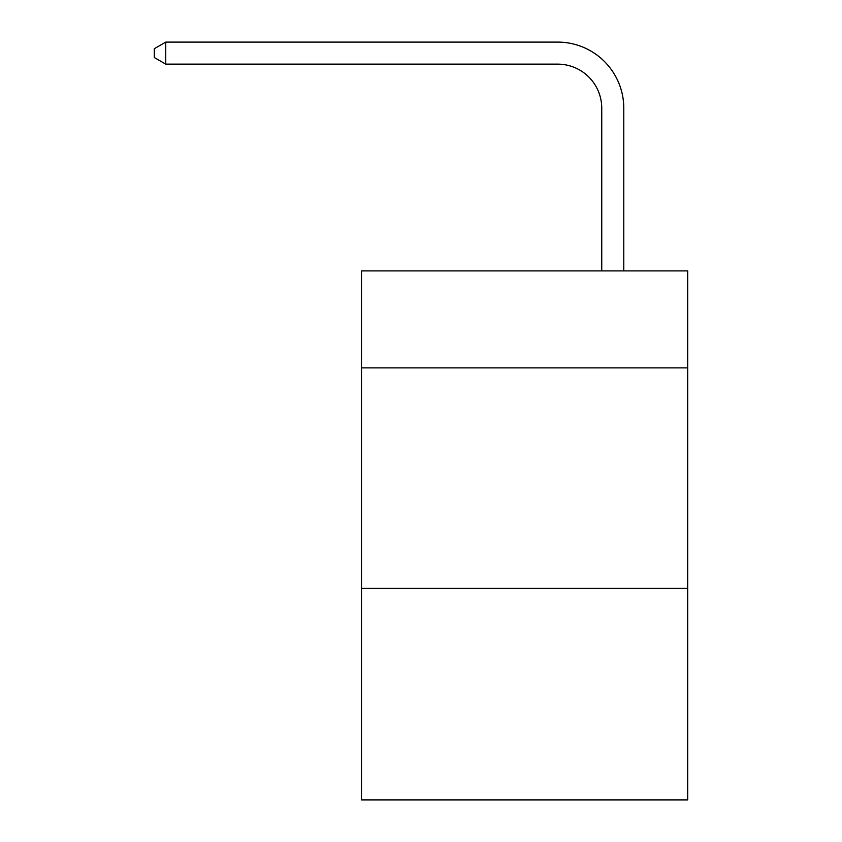<?xml version="1.0" encoding="UTF-8"?>
<svg xmlns="http://www.w3.org/2000/svg" width="842" height="842" viewBox="0 0 842 842"><rect width="100%" height="100%" fill="white"/><g stroke="black" fill="none" stroke-linecap="round" stroke-linejoin="round"><path stroke-width="1.26" d="M687.703 367.88L687.703 270.892L361.492 270.892L361.492 367.88L687.703 367.88L687.703 799.9L361.492 799.9L361.492 367.88M687.703 588.295L361.492 588.295M601.746 270.892L601.746 108.229A44.079 44.079 0 0 0 557.657 64.139L165.758 64.139L154.296 57.53L154.296 48.71L165.758 42.1L557.657 42.1A66.129 66.129 0 0 1 623.785 108.229L623.785 270.892M601.746 108.229A44.079 44.079 0 0 0 557.657 64.139A44.079 44.079 0 0 1 601.746 108.229A44.079 44.079 0 0 0 557.657 64.139A44.079 44.079 0 0 1 601.746 108.229A44.079 44.079 0 0 0 557.657 64.139A44.079 44.079 0 0 1 601.746 108.229A44.079 44.079 0 0 0 557.657 64.139A44.079 44.079 0 0 1 601.746 108.229A44.079 44.079 0 0 0 557.657 64.139A44.079 44.079 0 0 1 601.746 108.229A44.079 44.079 0 0 0 557.657 64.139A44.079 44.079 0 0 1 601.746 108.229A44.079 44.079 0 0 0 557.657 64.139A44.079 44.079 0 0 1 601.746 108.229A44.079 44.079 0 0 0 557.657 64.139A44.079 44.079 0 0 1 601.746 108.229A44.079 44.079 0 0 0 557.657 64.139A44.079 44.079 0 0 1 601.746 108.229A44.079 44.079 0 0 0 557.657 64.139A44.079 44.079 0 0 1 601.746 108.229A44.079 44.079 0 0 0 557.657 64.139A44.079 44.079 0 0 1 601.746 108.229A44.079 44.079 0 0 0 557.657 64.139A44.079 44.079 0 0 1 601.746 108.229A44.079 44.079 0 0 0 557.657 64.139A44.079 44.079 0 0 1 601.746 108.229A44.079 44.079 0 0 0 557.657 64.139A44.079 44.079 0 0 1 601.746 108.229A44.079 44.079 0 0 0 557.657 64.139A44.079 44.079 0 0 1 601.746 108.229M165.758 42.1L557.657 42.1L165.758 42.1L557.657 42.1L165.758 42.1L557.657 42.1L165.758 42.1L557.657 42.1L165.758 42.1L557.657 42.1L165.758 42.1L557.657 42.1L165.758 42.1L557.657 42.1L165.758 42.1L557.657 42.1L165.758 42.1L557.657 42.1L165.758 42.1L557.657 42.1L165.758 42.1L557.657 42.1L165.758 42.1L557.657 42.1L165.758 42.1L557.657 42.1L165.758 42.1L557.657 42.1L165.758 42.1L557.657 42.1L165.758 42.1L165.758 64.139"/></g></svg>
